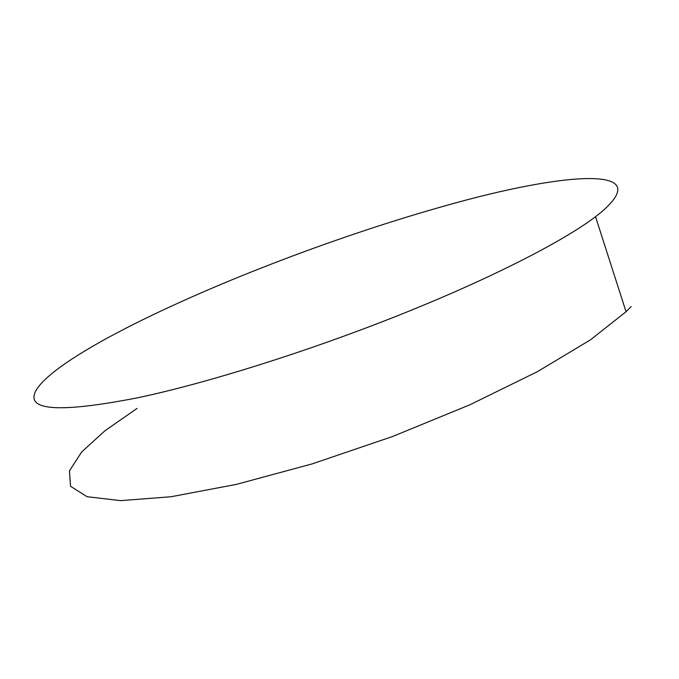 <?xml version="1.0" encoding="UTF-8"?>
<svg xmlns="http://www.w3.org/2000/svg" width="679" height="679" viewBox="0 0 679 679"><rect width="100%" height="100%" fill="white"/><g stroke="black" fill="none" stroke-linecap="round" stroke-linejoin="round"><path stroke-width="1.02" d="M138.151 397.69C68.044 411.406 33.313 411.101 33.95 396.782C34.629 383.363 65.048 361.05 108.708 337.276L128.314 326.964C217.339 281.709 342.08 234.484 447.733 205.092C559.725 173.434 658.206 163.605 601.034 212.357L595.534 216.703C563.29 241.283 490.586 278.653 399.125 315.124C307.706 351.561 206.526 383.228 138.151 397.69M631.181 306.509L626.055 311.729L590.56 339.772L537.607 371.566L469.91 404.786L392.53 436.521L312.255 463.859L236.317 484.399L170.989 496.748L120.59 500.635L87.107 496.722L70.531 486.283L69.462 470.836L81.752 451.874L105.033 430.707L137.039 408.418M595.534 216.703L626.055 311.729"/></g></svg>
